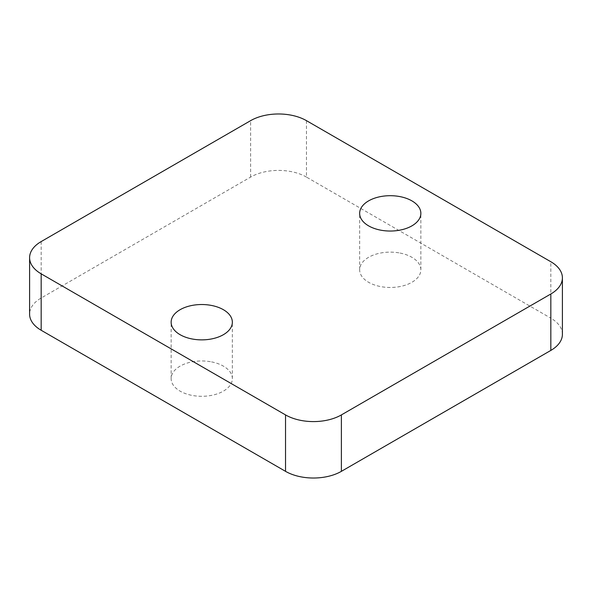 <?xml version="1.0" encoding="UTF-8"?>
<svg xmlns="http://www.w3.org/2000/svg" width="592" height="592" viewBox="0 0 592 592"><rect width="100%" height="100%" fill="white"/><g stroke="black" fill="none" stroke-linecap="round" stroke-linejoin="round"><path stroke-width="0.44" stroke-dasharray="2.96 2.22" d="M398.867 252.843A30.606 17.671 0 0 0 359.647 269.797A30.606 17.671 0 0 0 381.633 286.757A30.606 17.671 0 0 0 420.86 269.797A30.606 17.671 0 0 0 398.867 252.843M562.4 334.295A39.494 22.799 0 0 0 550.834 318.17L550.834 261.738M306.471 120.657L306.471 177.089L550.834 318.17M306.471 177.089A39.494 22.799 0 0 0 250.616 177.089L41.166 298.013A39.494 22.799 0 0 0 29.6 314.137M210.367 361.675A30.606 17.671 0 0 0 171.14 378.636A30.606 17.671 0 0 0 193.133 395.589A30.606 17.671 0 0 0 232.353 378.636A30.606 17.671 0 0 0 210.367 361.675M250.616 177.089L250.616 120.657M41.166 241.58L41.166 298.013M359.647 269.797L359.647 213.364M420.86 269.797L420.86 213.364M171.14 378.636L171.14 322.203M232.353 378.636L232.353 322.203"/><path stroke-width="0.89" d="M398.867 196.411A30.606 17.671 0 0 0 359.647 213.364A30.606 17.671 0 0 0 381.633 230.325A30.606 17.671 0 0 0 420.86 213.364A30.606 17.671 0 0 0 398.867 196.411M550.834 293.987A39.494 22.799 0 0 0 562.4 277.863A39.494 22.799 0 0 0 550.834 261.738L306.471 120.657A39.494 22.799 0 0 0 250.616 120.657L41.166 241.58A39.494 22.799 0 0 0 29.6 257.705A39.494 22.799 0 0 0 41.166 273.83L285.529 414.911A39.494 22.799 0 0 0 341.384 414.911L550.834 293.987L550.834 350.42A39.494 22.799 0 0 0 562.4 334.295L562.4 277.863M193.133 339.157A30.606 17.671 0 0 0 232.353 322.203A30.606 17.671 0 0 0 210.367 305.243A30.606 17.671 0 0 0 171.14 322.203A30.606 17.671 0 0 0 193.133 339.157M29.6 257.705L29.6 314.137A39.494 22.799 0 0 0 41.166 330.262L285.529 471.343A39.494 22.799 0 0 0 341.384 471.343L550.834 350.42M41.166 330.262L41.166 273.83M285.529 414.911L285.529 471.343M341.384 471.343L341.384 414.911"/></g></svg>
